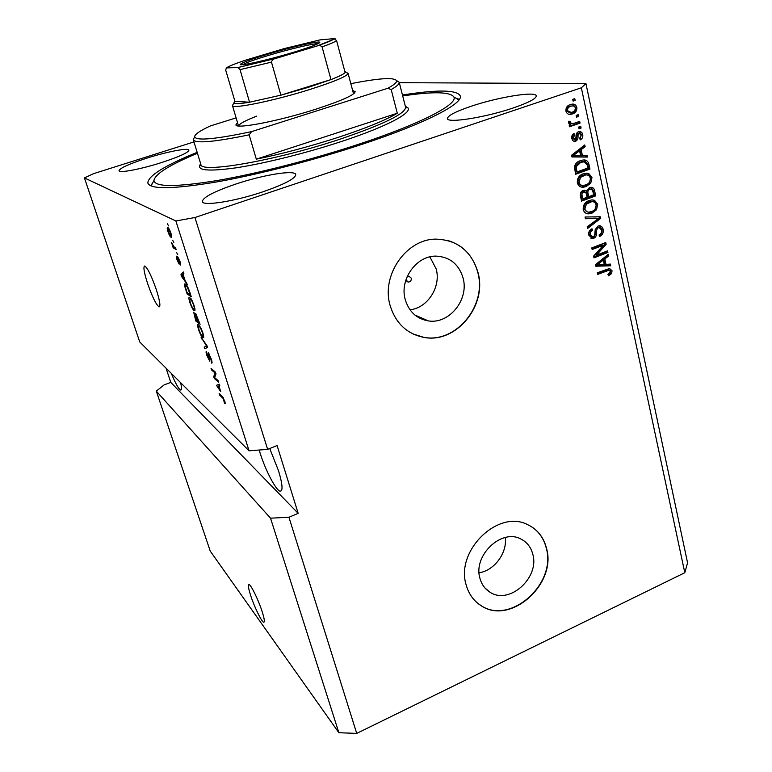 <?xml version="1.0" encoding="UTF-8"?>
<svg xmlns="http://www.w3.org/2000/svg" width="772" height="772" viewBox="0 0 772 772"><rect width="100%" height="100%" fill="white"/><g stroke="black" fill="none" stroke-linecap="round" stroke-linejoin="round"><path stroke-width="1.16" d="M405.937 279.86L408.253 282.07C410.482 281.828 411.476 280.516 411.264 278.152L408.967 276.193L407.076 276.82M480.001 578.508C481.699 584.558 485.028 589.123 489.979 592.201C509.269 605.258 539.946 577.591 532.748 554.064C530.885 547.097 526.938 542.098 520.907 539.039C501.539 528.173 472.676 555.743 480.001 578.508M479.103 572.795C494.321 570.556 507.339 552.955 505.293 537.505M405.29 299.768C409.063 311.83 416.745 318.865 428.354 320.901C449.217 324.472 469.289 299.478 463.055 277.959C458.877 264.285 449.979 257.008 436.363 256.13C416.513 255.32 399.153 279.599 405.29 299.768M410.019 309.804C427.727 307.96 441.266 286.702 436.161 268.888L429.879 256.883M390.169 305.644C395.737 323.333 406.95 333.919 423.818 337.374C455.885 343.955 487.489 305.712 477.993 272.477C471.48 251.025 457.458 239.909 435.939 239.127C406.217 238.915 380.876 275.517 390.169 305.644M413.117 334.006L423.616 337.277C455.673 343.858 487.267 305.635 477.772 272.4C473.275 256.121 463.422 245.515 448.223 240.594M466.24 585.157C468.758 594.006 473.574 600.751 480.705 605.412C509.974 626.16 557.326 584.047 546.431 547.995C543.546 537.042 537.293 529.274 527.681 524.671C498.21 508.999 455.065 550.87 466.24 585.157M476.797 602.478L480.493 605.229C509.752 625.976 557.094 583.883 546.2 547.831C543.942 539.049 539.358 532.217 532.429 527.324M250.697 595.637C254.432 607.139 261.795 622.232 263.754 622.232C264.912 622.126 264.333 618.468 262.036 611.26C258.263 599.554 250.813 584.404 248.941 584.5C247.773 584.655 248.362 588.361 250.697 595.637M147.491 283.199C152.18 296.66 156.021 304.554 159.022 306.909C160.75 306.638 159.881 300.964 156.398 289.886C151.65 276.251 147.78 268.289 144.808 265.983C143.071 266.359 143.968 272.101 147.491 283.199M171.287 373.378C175.485 383.433 178.612 388.992 180.648 390.034C181.748 390.149 181.748 387.698 180.648 382.69M259.189 450.028L260.039 452.836C265.452 470.36 276.164 490.895 280.236 491.195C283.083 490.982 282.523 484.198 278.557 470.843L269.737 448.522M146.796 158.173C129.185 163.905 119.93 168.084 119.013 170.708C118.984 173.353 140.986 169.193 161.744 162.496C179.278 156.716 188.339 152.605 188.937 150.164C188.725 147.51 167.003 151.708 146.796 158.173M236.068 183.977C214.346 191.388 203.094 197.227 202.303 201.511C202.36 206.452 234.572 201.463 263.02 191.774C284.501 184.276 295.406 178.554 295.744 174.607C295.203 169.608 263.474 174.771 236.068 183.977M471.46 106.16C455.808 111.448 447.799 115.568 447.451 118.521C446.814 123.51 485.134 117.576 513.129 107.993C528.434 102.715 536.154 98.7 536.279 95.94C536.231 90.884 498.307 97.079 471.46 106.16M197.159 152.335C164.378 165.739 147.944 175.968 147.848 183.032C150.193 189.458 172.561 189.198 214.963 182.24C256.642 174.983 313.886 160.286 361.817 144.403C424.996 123.568 462.988 103.786 460.324 95.979C457.082 89.764 437.801 89.436 402.453 95.004M270.528 518.176L338.86 732.715L210.245 551.102L156.311 391.134L270.528 518.176L288.94 517.259L356.722 733.4L684.803 572.718L581.335 87.796L585.938 83.598L399.298 82.681M338.86 732.715L356.722 733.4M166.028 368.138L170.776 382.401L164.118 384.9L156.311 391.134M170.776 382.401L298.166 513.351L277.09 445.55L267.643 449.362L249.076 450.819L139.742 341.967L84.428 177.907L175.871 220.966L194.93 217.521L581.335 87.796M249.076 450.819L175.871 220.966M214.645 377.566L218.167 380.664L218.708 382.323L214.288 378.415L213.728 376.678L215.07 373.03L211.576 370L211.055 368.36L215.436 372.143L216.006 373.928L214.645 377.566M208.315 352.717L211.219 358.864C212.126 361.74 212.3 363.168 211.74 363.158L210.66 358.285L208.865 354.406L209.714 361.171L206.857 355.438C206.018 352.804 205.854 351.482 206.356 351.472L209 359.405L208.315 352.717M201.029 337.171L206.964 345.702L207.523 347.448L204.754 348.751L204.194 347.043L206.761 346.252L201.029 337.171M202.911 332.944L203.779 337.229L202.833 337.711C201.617 336.891 200.189 334.17 198.529 329.538C197.468 325.938 197.362 324.269 198.211 324.539L200.71 327.618L202.911 332.944M194.129 305.558L195.026 309.958L194.119 310.585C192.932 309.862 191.514 307.169 189.835 302.499C188.735 298.745 188.629 297.008 189.507 297.297L191.919 300.221L194.129 305.558M185.019 280.323L187.306 284.405L181.497 276.415L180.957 274.726L183.311 271.966L183.9 273.78L183.138 274.475L185.019 280.323M167.408 223.832L168.547 225.897L167.408 223.832M167.862 227.615C168.643 227.827 169.666 229.68 170.93 233.192C171.799 236.232 171.876 237.593 171.133 237.255L170.959 237.187C170.178 236.917 169.174 235.074 167.949 231.639C167.07 228.618 166.993 227.257 167.727 227.557L167.862 227.615M172.696 240.314L173.835 242.408L172.696 240.314M174.028 246.886L175.543 247.735L176.112 249.501L173.198 247.851L171.538 242.418L174.028 246.886M176.595 252.492L177.743 254.586L176.595 252.492M177.695 256.709L179.982 261.438C180.745 263.899 180.87 265.095 180.378 265.057L178.332 258.514L179.114 264.101L176.952 259.691L176.508 256.198L178.438 262.287L177.695 256.709M185.56 284.115C186.689 284.627 188.069 287.213 189.7 291.855L191.273 296.776L187.123 293.92L184.865 286.702C184.402 284.492 184.508 283.565 185.184 283.922L185.56 284.115M195.615 313.307L200.093 324.279L195.856 321.075L193.704 312.264L195.306 314.812L195.615 313.307M220.744 391.645L216.498 385.286L219.306 384.186L219.856 385.913L218.968 386.106L220.744 391.645M224.806 401.228L225.279 403.409L224.488 403.331L223.388 398.719L219.663 395.139L219.142 393.517L222.153 396.277L224.806 401.228M684.803 572.718L687.572 562.817L585.938 83.598M298.166 513.351L288.94 517.259M267.643 449.362L194.93 217.521M596.486 255.127L607.564 250.852L607.911 252.473L593.996 257.848L593.61 256.121L603.299 245.245L592.163 249.52L591.806 247.889L605.769 242.543L606.145 244.28L596.486 255.127L595.212 254.818L604.862 243.991L606.145 244.28M598.01 226.042L599.255 225.771C601.369 225.868 602.671 227.103 603.154 229.477C603.675 232.845 602.488 235.199 599.574 236.521L599.043 234.958C601.041 233.974 601.851 232.304 601.494 229.95L599.149 227.508L598.406 227.672C596.891 228.782 596.293 230.423 596.611 232.613C596.795 235.315 595.82 237.216 593.687 238.326L592.365 238.606L588.833 235.209C588.312 232.16 589.364 230.008 591.979 228.763L592.52 230.336C590.792 231.156 590.107 232.555 590.464 234.534L592.626 236.83L594.672 235.624L595.183 229.747L598.01 226.042M585.051 217.019L600.22 216.758L600.587 218.457L587.56 228.483L587.183 226.785L598.783 218.312L585.427 218.746L585.051 217.019M597.711 204.213L596.515 209.733L592.037 213.14L588.93 213.863C586.044 214.018 584.143 212.59 583.217 209.579C583.014 204.976 584.983 201.965 589.123 200.556L591.796 199.938L594.546 200.315L597.711 204.213L596.428 203.991L595.231 209.501L596.515 209.733M591.97 177.541L590.773 183.109L586.257 186.515L583.516 187.181C580.428 187.49 578.373 186.042 577.35 182.829C577.147 178.178 579.125 175.157 583.294 173.768L588.775 173.575L591.97 177.541L590.686 177.367L589.49 182.925L590.773 183.109M576.163 115.414L578.228 114.7L578.604 116.427L576.539 117.141L576.163 115.414M570.267 104.616L571.309 104.316C574.011 103.573 575.864 104.596 576.858 107.385C577.002 110.859 575.516 113.03 572.399 113.909L571.299 114.227C568.665 114.883 566.87 113.851 565.915 111.12C565.751 107.684 567.198 105.513 570.267 104.616M612.061 270.808L611.607 273.597L608.481 275.816L607.95 274.292L610.43 271.368L609.147 270.171L597.624 274.407L597.267 272.805L609.562 268.463L612.061 270.808L610.768 270.47L610.314 273.259L611.607 273.597M582.397 155.394L586.981 155.297L587.357 157.063L571.878 156.938L571.512 155.278L584.751 144.953L585.128 146.728L581.162 149.671L582.397 155.394L581.123 155.249L579.878 149.546L581.162 149.671M578.469 131.742L579.048 131.587C580.998 131.414 582.223 132.427 582.725 134.627C583.13 137.069 582.3 138.825 580.245 139.877L579.685 138.236L581.2 135.023L579.096 133.373L578.238 134.096L578.006 135.911C578.267 138.381 577.495 140.157 575.7 141.237L575.179 141.382C573.403 141.479 572.303 140.514 571.878 138.487C571.425 136.181 572.139 134.531 574.03 133.517L574.59 135.177L573.374 137.899L575.121 139.607L576.057 136.625C575.816 134.231 576.616 132.601 578.469 131.742M578.682 127.052L580.737 126.338L581.104 128.055L579.048 128.77L578.682 127.052M574.223 123.269L579.676 121.387L580.042 123.115L569.524 126.753L569.147 125.025L570.836 124.446L568.51 123.047L568.723 121.223L570.373 121.349L570.44 122.584L572.004 123.703L574.223 123.269M572.699 99.356L574.773 98.652L575.15 100.389L573.075 101.093L572.699 99.356M580.361 160.701L582.677 160.094C585.929 159.495 588.003 160.904 588.92 164.311L589.953 169.097L575.671 174.24L574.358 166.964C575.256 163.616 577.253 161.522 580.361 160.701M589.451 187.606L590.677 187.306C592.896 187.22 594.218 188.436 594.652 190.945L595.723 195.876L581.557 201.096L580.467 196.117C579.888 193.405 580.766 191.495 583.082 190.385L586.45 191.089L589.451 187.606M605.991 264.362L610.42 264.101L610.777 265.78L595.83 266.224L595.482 264.651L608.307 254.297L608.664 255.976L604.823 258.938L605.991 264.362L604.708 264.034L603.54 258.62L604.823 258.938M193.955 141.923L93.441 173.7L84.428 177.907M610.314 273.259L608.201 275.015M608.384 269.978L609.04 270.171M607.757 269.833L597.451 273.635M609.494 268.463L610.768 270.47M585.726 155.326L586.073 156.919L587.357 157.063M586.073 156.919L571.849 156.803M583.671 145.792L583.844 146.603L585.128 146.728M583.844 146.603L579.878 149.546M579.598 150.829L578.324 150.694L571.936 155.433L580.602 155.423L579.598 150.829L573.2 155.577M579.193 131.558L581.441 134.521L582.725 134.627M581.441 134.521L579.984 139.105M577.823 133.276L576.964 134L578.238 134.096M576.964 134L576.732 135.814C576.993 138.275 576.221 140.05 574.436 141.131L575.7 141.237M574.436 141.131L575.179 141.382M573.017 134.174L573.326 135.071L574.59 135.177M573.326 135.071L572.1 137.792L573.374 137.899M572.1 137.792L574.455 139.616M579.56 126.743L579.83 127.969L581.104 128.055M579.83 127.969L578.942 128.277M578.498 121.793L578.759 123.037L580.042 123.115M578.759 123.037L569.418 126.261M568.713 121.243L570.373 121.349M569.109 121.272L569.176 122.507L570.44 122.584M569.176 122.507L570.74 123.626M573.586 99.048L573.866 100.36L575.15 100.389M573.866 100.36L572.978 100.659M572.457 104.124L575.574 107.337L576.858 107.385M575.574 107.337C575.719 110.801 574.243 112.973 571.135 113.851L572.399 113.909M571.135 113.851L568.993 114.324M572.216 105.967L569.475 106.275C567.314 106.797 566.204 108.234 566.166 110.589L569.253 112.48M567.43 110.647L571.145 112.432L572.023 112.181C574.194 111.65 575.304 110.213 575.343 107.858C574.571 106.14 573.307 105.552 571.541 106.092L570.749 106.324C568.578 106.845 567.468 108.292 567.43 110.647L566.166 110.589M569.475 106.275L570.749 106.324M577.051 115.105L577.321 116.369L578.604 116.427M577.321 116.369L576.433 116.669M584.057 159.997L587.637 164.156L588.92 164.311M587.637 164.156L588.669 168.943L589.953 169.097M588.669 168.943L575.545 173.661M583.314 161.676L579.434 162.255L574.87 166.52L575.709 171.78L576.973 171.944L587.926 168.016L587.299 165.111L584.336 161.802L580.708 162.4L576.134 166.684L576.973 171.944M575.082 168.933L576.346 169.087M574.87 166.52L576.134 166.684M579.434 162.255L580.708 162.4M583.063 161.657L584.336 161.802M589.49 182.925L584.983 186.322L586.257 186.515M584.983 186.322L581.162 187.027M586.701 173.15L588.775 173.575M587.492 173.401L590.686 177.367M586.315 174.916L582.349 175.292L579.28 177.164L577.755 182.028C578.344 184.141 579.627 185.222 581.606 185.261M579.019 182.211C579.762 184.614 581.277 185.676 583.574 185.415L585.909 184.826C588.988 183.823 590.455 181.594 590.31 178.158C589.528 175.726 587.965 174.665 585.61 174.964L580.544 177.338L579.019 182.211L577.755 182.028M579.28 177.164L580.544 177.338M582.349 175.292L583.622 175.466M591.014 187.287L593.369 190.752L594.43 195.673L595.723 195.876M594.43 195.673L581.413 200.469M584.105 190.163L586.45 191.089M590.503 189.092L588.544 189.072C586.817 189.912 586.237 191.34 586.807 193.367L587.473 196.435L588.746 196.648L593.707 194.824L592.471 189.97L589.827 189.275C588.09 190.105 587.511 191.533 588.081 193.569L588.746 196.648M584.105 191.852L582.406 191.774C580.805 192.595 580.332 193.965 580.988 195.876L581.586 198.607L582.85 198.819L587.096 197.256L585.958 192.72L583.68 191.977C582.069 192.797 581.596 194.168 582.252 196.088L582.85 198.819M582.406 191.774L583.68 191.977M588.544 189.072L589.827 189.275M595.231 209.501L590.763 212.908L592.037 213.14M590.763 212.908L586.739 213.622M592.751 199.929L594.546 200.315M593.263 200.102L596.428 203.991M592.288 201.666L588.158 202.023L585.118 203.895L583.603 208.72L587.251 211.885M584.867 208.951C585.523 211.19 586.913 212.242 589.046 212.107L591.699 211.48C594.749 210.447 596.206 208.237 596.071 204.841C595.366 202.553 593.909 201.511 591.709 201.685L586.392 204.117L584.867 208.951L583.603 208.72M585.118 203.895L586.392 204.117M588.158 202.023L589.441 202.235M598.985 216.778L599.294 218.215L600.587 218.457M599.294 218.215L587.328 227.422M597.547 218.399L598.783 218.312M596.264 218.148L585.359 218.466M599.458 225.771L601.87 229.207L603.154 229.477M601.87 229.207C602.401 232.005 601.552 234.186 599.304 235.74M598.744 227.422L597.123 227.412L598.406 227.672M597.123 227.412C595.608 228.512 595.009 230.162 595.328 232.343C595.511 235.035 594.537 236.936 592.413 238.046L593.687 238.326M592.413 238.046L590.985 238.326M590.976 229.294L591.246 230.075L592.52 230.336M591.246 230.075C589.518 230.886 588.843 232.285 589.2 234.254L590.464 234.534M589.2 234.254L591.796 236.647M606.435 251.296L606.628 252.174L607.911 252.473M606.628 252.174L593.832 257.105M592.008 248.787L602.015 244.956L603.299 245.245M604.64 242.977L604.862 243.991M609.214 264.178L609.494 265.452L610.777 265.78M609.494 265.452L595.752 265.867M607.265 255.136L608.664 255.976M607.381 255.667L603.54 258.62M603.308 260.096L602.035 259.778L595.83 264.545L604.264 264.468L603.308 260.096L597.103 264.873M171.606 236.965L170.959 237.187M168.373 231.899L170.525 235.47L170.496 232.932L168.47 229.409L168.373 231.899M169.222 229.159L168.47 229.409M174.79 247.31L173.198 247.851M180.445 263.03L179.886 263.223M181.989 276.241L181.497 276.415M183.437 274.205L180.957 274.726M183.34 273.896L183.775 273.394M182.665 277.109L184.354 279.445L182.848 274.745L181.642 275.836L182.665 277.109M188.407 293.457L187.123 293.92M187.046 292.53L190.23 294.711L187.335 287.174L185.762 285.659L185.454 287.358L187.046 292.53M186.901 285.553L186.11 285.833M194.998 310.267L194.119 310.585M190.317 302.827C191.61 306.416 192.701 308.433 193.579 308.877L193.888 309.041C194.525 309.254 194.447 307.97 193.637 305.22C192.363 301.669 191.292 299.661 190.414 299.198L189.709 299.256L190.317 302.827M191.157 298.928L190.414 299.198M197.005 320.66L195.856 321.075M196.484 314.387L195.306 314.812M195.798 319.753L197.053 320.698L194.351 314.03L195.798 319.753M197.545 321.075L199.041 322.194L196.049 314.957L197.545 321.075M196.725 314.822L196.175 315.024M203.76 337.364L202.833 337.711M199.022 329.914C200.305 333.465 201.395 335.511 202.293 336.032L202.66 336.245C203.268 336.428 203.181 335.202 202.409 332.568C201.145 329.055 200.064 327.019 199.176 326.469L198.443 326.45L199.022 329.914M199.88 326.218L199.176 326.469M207.012 347.69L206.558 346.281M202.1 338.725L201.589 338.908M212.068 362.772L211.47 363.004M209.357 354.223L208.865 354.406M209.193 353.933L208.073 354.348M215.214 378.068L214.288 378.415M215.185 376.118L213.728 376.678M215.649 372.808L215.07 373.03M212.541 369.643L211.576 370M219.219 385.73L218.794 384.417L216.498 385.286M218.794 384.417L219.306 384.215M219.817 385.788L218.968 386.106M219.759 385.614L217.202 386.492L220.049 390.632L218.621 386.183L217.202 386.492M219.798 385.739L218.621 386.183M225.27 403.032L224.488 403.331M220.541 394.801L219.663 395.139M352.64 90.459L355.168 91.656C354.483 95.004 341.34 100.862 315.729 109.219C278.634 121.165 235.373 129.406 235.933 124.842L237.496 122.584M256.777 116.099C245.342 120.548 239.281 123.838 238.587 125.971M197.449 153.252C169.502 164.957 155.018 174.028 153.985 180.465C154.921 187.113 175.784 187.171 216.575 180.638C256.69 173.777 312.496 159.524 359.221 144.065C421.502 123.549 458.24 104.114 453.849 96.934C450.057 91.762 432.995 91.424 402.695 95.931M455.876 98.141L459.35 99.395M338.985 137.107C366.575 127.959 386.019 120.007 397.29 113.233L256.323 159.167C283.199 153.609 310.749 146.246 338.985 137.107M396.518 80.52L399.211 82.305C399.529 83.936 396.856 86.348 391.182 89.552L397.29 113.233M256.323 159.167L249.153 134.83C213.786 142.116 195.142 143.717 193.251 139.635L194.66 136.847M391.182 89.552L387.747 88.297C394.029 84.891 396.972 82.363 396.576 80.693C394.145 77.171 378.898 78.165 350.826 83.675M236.107 117.884L210.351 125.952C199.707 130.864 194.476 134.511 194.669 136.895C196.484 140.977 215.465 139.221 251.595 131.616L249.153 134.83M387.747 88.297L251.595 131.616M150.559 185.705L152.528 183.196M292.916 52.467C267.566 60.148 238.538 66.643 240.391 64.337C242.022 62.619 251.247 59.203 268.087 54.108C291.411 47.082 319.048 40.694 319.82 42.257C319.801 43.579 310.836 46.976 292.916 52.467M318.132 43.676C313.866 43.309 289.365 49.128 268.801 55.323C254.625 59.608 245.872 62.735 242.572 64.713M275.749 58.431L316.694 46.108C327.724 42.325 333.572 39.826 334.237 38.61L319.917 39.903L284.115 48.626L245.911 60.052C234.958 63.719 228.444 66.344 226.389 67.917L237.979 67.511L275.527 58.498C273.365 58.913 272.014 60.119 271.474 62.127L240.044 69.644L249.559 102.213C239.725 103.882 234.505 104.114 233.906 102.888L234.929 101.344L249.559 102.213L280.873 95.178L308.24 87.371L330.966 79.593C339.082 76.447 343.801 74.102 345.132 72.558L344.775 71.227M346.609 72.549L348.075 73.398C347.13 76.283 334.295 81.678 309.562 89.571C273.713 100.881 232.034 109.354 232.449 105.561L233.173 104.239M271.474 62.127L280.873 95.178L330.966 79.593L322.078 46.87C320.65 45.5 318.952 45.22 316.983 46.021L316.694 46.108M334.237 38.61L336.573 40.598C335.144 41.842 330.32 43.936 322.078 46.87M345.132 72.558L336.573 40.598M226.389 67.917L225.685 70.059L234.929 101.344M240.044 69.644L237.979 67.511M605.856 270.354L607.149 270.683M574.686 153.464L575.951 153.589M576.732 135.814L578.006 135.911M593.369 190.752L594.652 190.945M580.988 195.876L582.252 196.088M586.807 193.367L588.081 193.569M595.135 218.196L596.418 218.447M595.328 232.343L596.611 232.613M598.503 262.557L599.776 262.885M206.336 344.814L205.844 344.988M219.779 385.672L217.82 386.415M223.311 397.725L222.722 397.947M193.29 139.771L200.865 164.349C199.514 173.71 274.842 160.885 339.593 139.327C383.23 124.495 405.232 113.831 405.609 107.327L405.561 107.154M405.425 106.604C417.7 109.836 391.269 125.238 340.992 141.643C305.78 153.223 263.85 163.625 235.788 167.862C207.321 171.78 195.625 170.429 200.701 163.809M406.95 281.577L408.253 282.07M485.067 588.09L489.979 592.201M414.902 315.034L428.354 320.901M159.63 306.687L159.022 306.909M181.169 389.831L180.648 390.034M281.433 490.702L280.236 491.195M609.147 270.171L607.853 269.833M579.376 133.305L578.103 133.209M571.299 114.227L570.026 114.169M571.541 106.092L570.267 106.044M582.773 161.869L581.499 161.715M583.516 187.181L582.252 186.988M585.61 174.964L584.336 174.79M584.356 191.803L583.082 191.61M590.638 189.072L589.354 188.879M588.93 213.863L587.656 213.622M591.709 201.685L590.435 201.473M599.149 227.508L597.866 227.248M592.365 238.606L591.091 238.326M168.344 229.361L169.184 229.081M170.873 235.354L171.461 235.151M178.284 258.495L178.786 258.321M185.762 285.659L186.737 285.322M190.134 299.044L191.022 298.725M194.216 308.925L194.93 308.665M194.351 314.03L194.862 313.837M196.049 314.957L196.677 314.725M198.829 326.276L199.707 325.958M202.968 336.129L203.673 335.868M211.219 361.267L211.837 361.035M208.749 354.338L209.309 354.136M224.459 401.836L224.941 401.652M237.766 125.855L235.933 124.842M200.759 164.002L200.151 165.526L200.894 164.446M453.849 96.934L458.954 99.964M399.211 82.305L405.609 107.327L406.931 107.926L405.464 106.787M396.576 80.693L399.192 82.237M194.669 136.895L193.232 139.568M153.985 180.465L151.061 185.927M354.252 93.258L355.168 91.656M241.096 64.742L240.391 64.337M345.441 71.864L348.075 73.398M348.066 73.34L353.547 93.856M232.44 105.503L238.5 125.961M233.906 102.888L232.449 105.561M275.527 58.498L238.085 67.511M335.116 38.754L316.983 46.031M319.473 42.885L319.82 42.257"/></g></svg>
